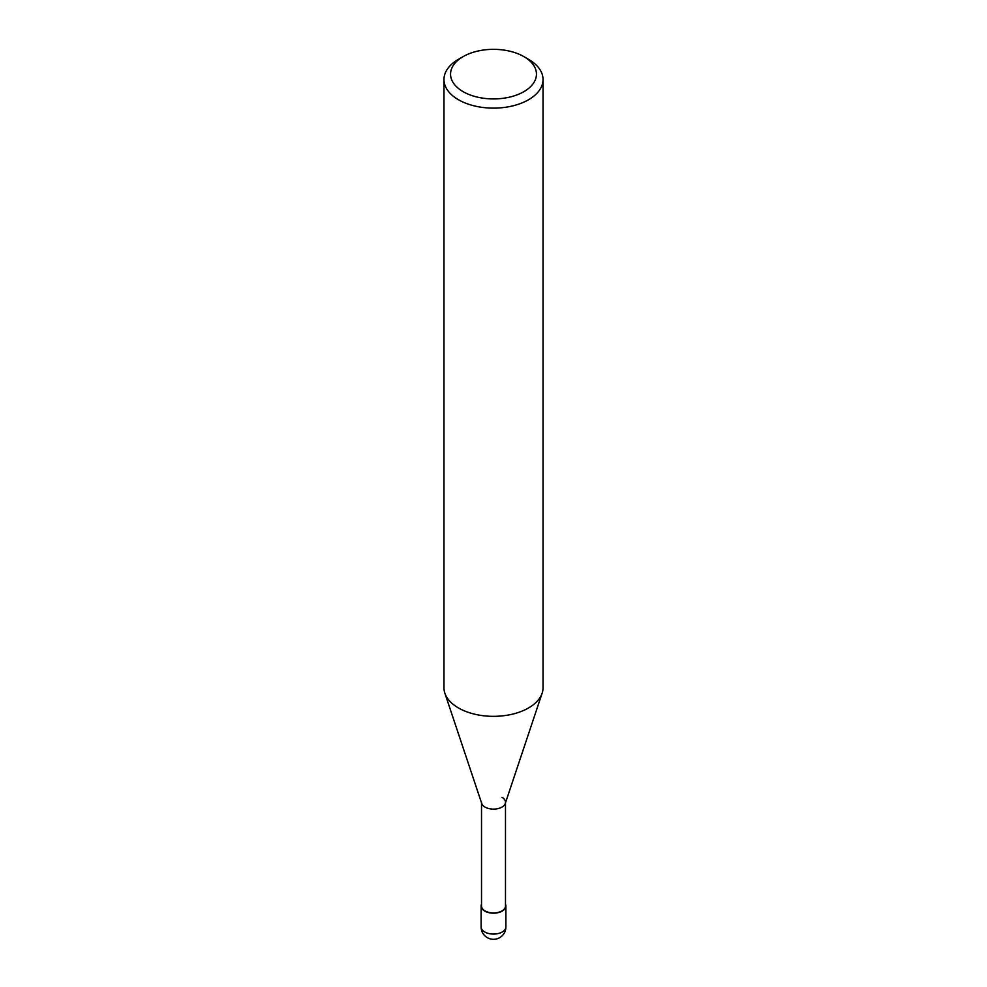 <?xml version="1.0" encoding="UTF-8"?>
<svg xmlns="http://www.w3.org/2000/svg" width="987" height="987" viewBox="0 0 987 987"><rect width="100%" height="100%" fill="white"/><g stroke="black" fill="none" stroke-linecap="round" stroke-linejoin="round"><path stroke-width="1.48" d="M528.526 59.306L523.863 56.604A42.934 24.786 180 0 1 523.863 91.668A42.934 24.786 180 0 1 463.137 91.668A42.934 24.786 180 0 1 463.137 56.604A42.934 24.786 180 0 1 523.863 56.604L528.526 59.306A49.535 28.598 0 0 1 543.035 79.528L543.035 687.742A49.535 28.598 180 0 1 542.147 693.158A49.535 28.598 180 0 1 508.021 715.082A49.535 28.598 180 0 1 458.474 707.963A49.535 28.598 180 0 1 444.853 693.158A49.535 28.598 180 0 1 443.965 687.742L443.965 79.528A49.535 28.598 0 0 0 458.474 99.749A49.535 28.598 0 0 0 512.463 105.954A49.535 28.598 0 0 0 543.035 79.528M463.137 56.604L458.474 59.306A49.535 28.598 0 0 0 443.965 79.528M444.853 693.158L481.742 803.517A11.98 6.909 0 0 0 485.036 807.095A11.98 6.909 0 0 0 497.004 808.822A11.98 6.909 0 0 0 505.258 803.517L542.147 693.158M481.52 802.209A11.98 6.909 0 0 0 485.036 807.095A11.98 6.909 0 0 0 498.077 808.6A11.98 6.909 0 0 0 505.48 802.209A11.98 6.909 0 0 0 501.964 797.323M481.52 802.875L481.52 906.029A11.98 6.909 0 0 0 485.036 910.915A11.98 6.909 0 0 0 498.077 912.407A11.98 6.909 0 0 0 505.48 906.029L505.48 802.875M481.52 904.203A12.387 7.156 0 0 0 481.113 906.029A12.387 7.156 0 0 0 484.74 911.087A12.387 7.156 0 0 0 498.238 912.63A12.387 7.156 0 0 0 505.887 906.029A12.387 7.156 0 0 0 505.48 904.203M484.74 931.975A12.387 7.156 180 0 1 481.113 926.929A12.387 12.387 0 0 0 487.307 937.65A12.387 12.387 0 0 0 505.887 926.929A12.387 7.156 180 0 1 498.238 933.529A12.387 7.156 180 0 1 484.74 931.975M481.113 906.029L481.113 926.929M505.887 906.029L505.887 926.929"/></g></svg>
